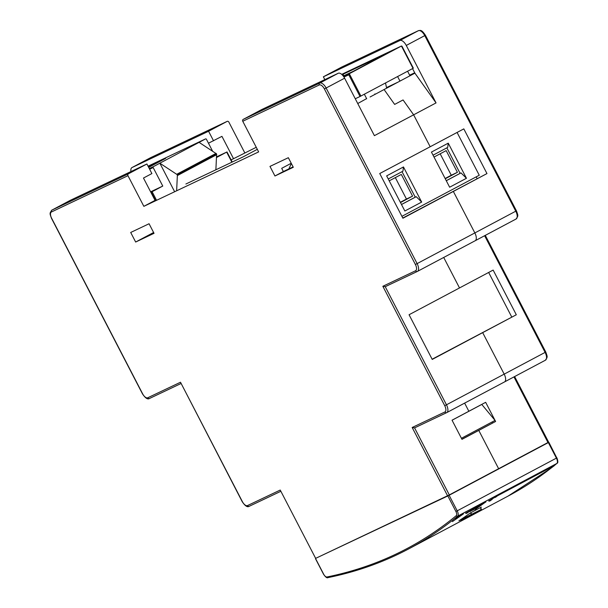 <?xml version="1.0" encoding="UTF-8"?>
<svg xmlns="http://www.w3.org/2000/svg" width="608" height="608" viewBox="0 0 608 608"><rect width="100%" height="100%" fill="white"/><g stroke="black" fill="none" stroke-linecap="round" stroke-linejoin="round"><path stroke-width="0.91" d="M70.323 200.313L51.832 210.14A7.19 3.382 62 0 1 51.893 210.11L128.425 173.82A1.436 1.269 64.6 0 0 127.961 175.689L143.853 206.34L155.063 200.382L143.473 178.038L151.886 173.569L146.916 163.993L70.391 200.283A7.19 3.382 62 0 0 70.323 200.313A7.19 3.382 62 0 0 70.262 200.351M143.853 206.34L258.643 151.901L242.759 121.258A1.436 1.269 -115.4 0 1 243.215 119.381L261.714 109.554L338.238 73.264A7.19 3.382 62 0 1 344.614 78.196L374.399 135.66L413.63 114.821L430.175 146.748L379.734 173.538L402.899 218.234L453.348 191.436L474.856 232.94A7.19 3.382 62 0 1 475.167 240.745A7.19 3.382 62 0 1 475.106 240.776A7.19 3.382 -118 0 0 475.167 240.745A7.19 3.382 -118 0 0 474.856 232.94L453.348 191.436L486.97 173.576L463.805 128.881L430.175 146.748L413.63 114.821L403.058 99.948L413.63 114.821L436.05 102.912L414.907 73.165L412.551 68.613M357.74 103.535L366.624 98.618M243.284 156.788L257.313 149.332L243.284 156.788L185.888 184.011L243.284 156.788M128.425 173.82L146.916 163.993M446.614 412.68L414.565 427.88L449.32 494.92L315.651 558.372L280.235 490.056L247.479 505.582A5.753 2.706 62 0 1 242.387 501.638L180.5 382.242L147.744 397.776A5.753 2.706 62 0 1 142.644 393.832L51.634 218.249A5.753 2.706 62 0 1 51.437 211.979L127.961 175.689M135.66 242.037L130.697 232.461L149.066 223.752L154.029 233.328L135.66 242.037L153.604 232.507M274.945 175.986L269.975 166.41L288.344 157.7L293.307 167.276L274.945 175.986L283.351 171.524L281.694 168.332L291.232 163.263M386.498 87.598L398.096 82.095L384.081 89.543L394.653 104.416L384.081 89.543L370.074 96.984M394.653 104.416L403.058 99.948L394.653 104.416M375.113 94.308L374.9 93.898L375.113 94.308M449.32 494.92L498.636 468.715L478.785 430.411L498.636 468.715L547.96 442.518L513.958 376.914M461.966 439.341L495.596 421.481L485.663 402.321L452.04 420.189L461.966 439.341M464.634 403.119L468.852 411.259L464.634 403.119M504.564 381.9L545.353 360.24A7.19 3.382 -118 0 0 545.414 360.202A7.19 3.382 -118 0 0 545.102 352.397L504.192 374.133A7.19 3.382 62 0 1 504.503 381.938A7.19 3.382 62 0 1 504.435 381.968A7.19 3.382 -118 0 0 504.503 381.938A7.19 3.382 -118 0 0 504.192 374.133L482.676 332.637L516.306 314.769L493.141 270.074L409.07 314.739L432.235 359.427L482.676 332.637L504.192 374.133L446.462 404.799A7.19 3.382 62 0 1 446.774 412.604A7.19 3.382 62 0 1 446.705 412.634A1.436 1.269 -115.4 0 1 444.927 411.958L412.171 427.485L447.587 495.801M443.711 257.458L459.511 287.941L443.711 257.458M293.109 166.896L283.351 171.524M402.792 218.029L486.97 173.576M461.913 439.242L495.596 421.481M432.128 359.222L516.306 314.769M417.286 271.487L385.236 286.68L417.331 271.464A1.436 1.269 -115.4 0 1 415.591 270.758L382.842 286.292L444.729 405.688A5.753 2.706 62 0 1 444.927 411.958M444.729 405.688L446.462 404.799L385.236 286.687L382.842 286.292M247.479 505.582A1.436 1.269 -115.4 0 0 249.219 506.289L280.721 491.355L249.265 506.266A1.436 1.269 -115.4 0 1 249.219 506.289C247.448 507.528 245.123 506 242.227 501.706L180.5 382.242M412.171 427.485L414.519 427.903L446.774 412.604L545.414 360.202L547.018 357.709C546.736 356.341 548.097 358.279 545.771 352.032L545.102 352.397L484.622 235.722M409.64 75.187L414.709 72.778M208.468 143.222L221.943 136.352L233.525 158.703L231.093 159.851M256.249 147.288L233.525 158.703M398.096 82.095L414.907 73.165M475.236 240.707L516.017 219.04A7.19 3.382 -118 0 0 516.086 219.009A7.19 3.382 -118 0 0 515.774 211.204L424.756 35.621A7.19 3.382 -118 0 0 418.388 30.689L341.856 66.979A1.436 1.269 -115.4 0 1 341.954 66.941M324.824 79.625L323.365 76.806L399.889 40.516A7.19 3.382 -118 0 1 406.266 45.448L436.05 102.912M341.856 66.979L323.365 76.806M244.735 152.745L228.851 122.102A1.436 1.269 64.6 0 0 227.065 121.418L208.574 131.244L213.537 140.82M227.065 121.418L150.541 157.708L132.042 167.534L208.574 131.244M132.042 167.534A7.19 3.382 -118 0 0 131.974 167.565A7.19 3.382 -118 0 0 130.963 171.562M386.528 87.719L388.915 86.45L389.128 86.86M548.469 442.214L547.96 442.518M291.361 163.514L288.861 168.91M401.493 204.516L416.214 196.696L421.671 202.069L403.469 166.949L402.937 171.182L388.254 178.98M403.469 166.949L386.65 175.879L404.852 210.999L421.671 202.069M402.025 171.661L415.241 197.167L401.478 204.478M415.241 197.159L416.214 196.696M446.28 180.728L461.001 172.908L466.45 178.281L448.248 143.161L447.716 147.394L433.04 155.192M448.248 143.161L431.437 152.091L449.639 187.211L466.45 178.281M446.865 147.843L460.081 173.348L446.257 180.69M460.081 173.348L461.001 172.908M400.482 202.563L412.566 196.141L401.318 174.435L389.226 180.85M400.338 202.289L406.448 199.044L395.337 177.612M445.261 178.775L457.406 172.322L446.15 150.617L434.013 157.062M445.124 178.501L451.28 175.226L440.169 153.794M401.918 216.326L479.256 175.241L457.079 132.453M406.448 199.044L412.566 196.141M451.28 175.226L457.406 172.322M477.044 178.585L476.262 176.837M497.967 495.543L554.466 465.523L497.967 495.543L488.558 500.992L492.229 499.312L489.6 501.167M546.303 471.747L554.466 465.523M497.929 495.482L495.368 497.374M474.977 509.633L485.868 501.881L465.454 513.266L469.118 511.586L466.496 513.441M474.833 507.748L472.256 509.648M485.906 501.95L474.863 507.809M476.474 508.144L479.279 506.396L476.056 508.227L478.458 506.593L476.968 507.178L470.014 511.526M452.413 521.618L463.448 513.874L454.001 519.103M455.255 518.145L450.239 522.059M463.448 513.874L455.286 518.214M474.027 509.443L472.454 510.279M476.687 507.543L475.532 508.25L476.687 507.422M459.952 520.266L458.918 520.813A1300.983 612.286 62 0 0 470.151 513.061L481.361 507.11A1300.983 612.286 62 0 1 480.594 507.657M544.426 444.395L548.849 442.305L556.791 457.908M319.8 556.404L447.845 495.946L548.849 442.305M461.419 438.277L495.041 420.417L481.779 404.434L452.056 420.219M481.779 404.434L481.012 404.799M479.621 478.914L512.46 461.373M492.548 422.963L492.054 422.005M459.868 520.167L460.461 520.266L459.868 520.167M148.671 167.382L165.665 158.354L148.268 166.6M212.534 151.065L206.416 139.262A0.722 0.631 64.6 0 0 205.588 138.898L153.338 166.653A0.722 0.631 64.6 0 0 153.17 167.55L162.769 186.063L150.624 191.824M216.623 156.849L226.997 151.939L232.226 162.032M205.542 138.913L148.056 166.182L205.588 138.898L199.082 142.356L216.463 153.816L177.232 174.656L216.608 154.098L215.886 169.784M176.639 190.79L177.376 174.937M155.686 200.724L151.255 192.166L150.89 192.341M177.232 174.656L159.851 163.195L153.338 166.653M216.592 157.472L226.997 151.939M159.851 163.195L174.64 191.733M162.769 186.063L151.255 192.166M385.518 82.977L386.627 88.19M343.254 76.053L353.59 71.151L387.038 53.39L343.026 74.26L343.824 75.787M343.026 74.26L342.106 74.746M364.344 94.225L366.708 98.77M399.965 81.1L397.609 76.555M413.273 68.218L360.027 96.497L348.779 74.792L349.311 73.712L401.44 46.018L402.025 46.504M360.027 96.497L355.27 98.754M409.959 75.795L407.603 71.25M511.716 316.95L488.65 272.46M242.759 121.258L319.284 84.96A5.753 2.706 62 0 1 324.383 88.912L415.393 264.488A5.753 2.706 62 0 1 415.591 270.758M315.651 558.372L280.235 490.056M51.437 211.979A1.436 1.269 64.6 0 1 51.893 210.11L70.391 200.283M243.215 119.381L319.747 83.091L338.238 73.264M319.284 84.96A1.436 1.269 64.6 0 1 319.747 83.091A7.19 3.382 62 0 1 326.116 88.023L344.614 78.196M324.383 88.912L326.116 88.023L417.126 263.606L516.435 210.832C518.761 217.079 517.408 215.148 517.689 216.516L516.086 219.009L417.438 271.411A7.19 3.382 62 0 1 417.377 271.442A1.436 1.269 -115.4 0 1 417.331 271.464L417.438 271.411A7.19 3.382 62 0 0 417.126 263.606L415.393 264.488M51.832 210.14L50.228 212.633C50.51 214.001 49.149 212.07 51.482 218.318L142.492 393.9C145.38 398.187 147.714 399.714 149.484 398.483L180.979 383.542L149.53 398.46A1.436 1.269 -115.4 0 1 147.744 397.776M446.834 412.566L504.435 381.968M417.506 271.373L475.106 240.776M406.266 45.448L425.425 35.256C421.063 28.743 420.219 30.712 418.433 30.666A1.436 1.269 -115.4 0 0 418.388 30.689L399.889 40.516M131.974 167.565L150.586 157.685A1.436 1.269 -115.4 0 0 150.541 157.708A7.19 3.382 -118 0 0 150.472 157.738A7.19 3.382 -118 0 0 150.412 157.776M227.111 121.395L150.586 157.685A1.436 1.269 -115.4 0 1 150.632 157.662M341.901 66.956L418.433 30.666A1.436 1.269 -115.4 0 1 418.699 30.582M328.244 577.516A1.079 0.942 -101.5 0 1 326.96 576.992A1299.904 611.777 62 0 0 456.228 515.69A1.079 0.95 50.5 0 0 457.619 516.169L556.822 463.471A1300.983 612.286 62 0 1 554.268 465.553M549.875 469.026A1300.983 612.286 62 0 1 507.954 496.166L408.751 548.864A1300.983 612.286 62 0 0 457.619 516.169A5.031 2.371 -118 0 0 457.208 510.834L556.411 458.136A5.031 2.371 62 0 1 556.822 463.471A1.079 0.95 -129.5 0 0 556.958 463.38L554.336 465.515M548.348 442.586L556.411 458.136L556.913 457.854C558.114 461.221 558.129 463.06 556.958 463.38M449.145 495.277L457.208 510.834L455.909 511.495A3.96 1.862 -118 0 1 456.228 515.69M447.845 495.946L455.909 511.495M326.96 576.992A3.96 1.862 -118 0 1 323.669 574.21L315.605 558.653M480.502 507.566L481.475 509.344L459.99 520.106M480.373 507.634L481.323 509.831L471.8 514.892L470.843 512.696M470.41 512.924L471.778 514.9L460.461 520.266L481.323 509.831L480.54 507.543M481.437 509.367L481.331 509.831M149.287 168.56L153.398 166.615M177.521 175.492L216.752 154.645M149.636 169.229L153.17 167.55M216.091 153.368L176.86 174.215M226.662 152.122L231.884 162.199M156.568 200.306L152.122 191.725M413.022 68.37L401.44 46.018L341.681 74.358L401.462 46.01M343.543 76.448L349.311 73.712L360.894 96.056M343.968 77.072L348.779 74.792M425.425 35.256L516.435 210.832M514.626 376.557L548.621 442.145M485.298 235.364L545.771 352.032M550.833 468.297L507.954 496.166M315.491 558.706L323.547 574.256C325.584 577.182 327.066 578.299 328.016 577.6C356.759 571.763 383.671 562.18 408.751 548.864M401.941 46.17L413.349 68.18"/></g></svg>
